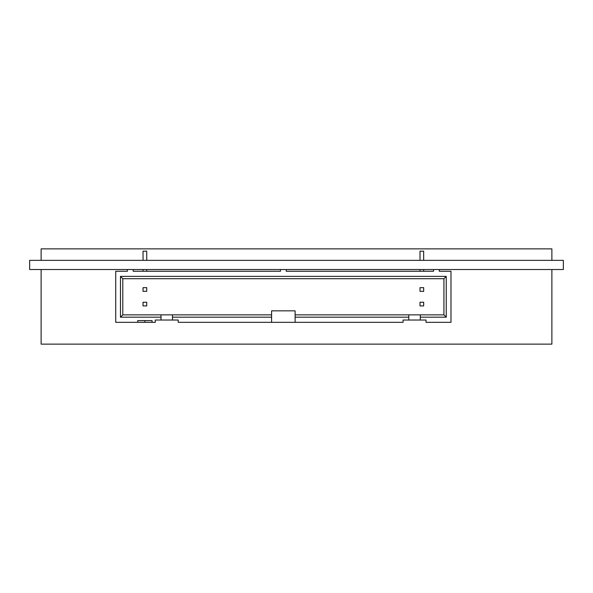 <?xml version="1.0" encoding="UTF-8"?>
<svg xmlns="http://www.w3.org/2000/svg" width="593" height="593" viewBox="0 0 593 593"><rect width="100%" height="100%" fill="white"/><g stroke="black" fill="none" stroke-linecap="round" stroke-linejoin="round"><path stroke-width="0.89" d="M29.65 260.349L29.65 269.526L563.35 269.526L563.35 260.349L29.65 260.349M551.875 269.526L551.875 344.133L41.125 344.133L41.125 269.526M551.875 260.349L551.875 248.867L41.125 248.867L41.125 260.349M423.669 260.349L423.669 251.165L420 251.165L420 260.349M420 269.526L420 271.253M423.669 271.253L423.669 269.526M146.723 260.349L146.723 251.165L143.046 251.165L143.046 260.349M143.046 269.526L143.046 271.253M146.723 271.253L146.723 269.526M127.436 269.526L127.436 271.253L115.731 271.253L115.731 322.325L155.27 322.325L137.709 322.325L137.709 320.605L152.06 320.605L152.06 322.325M144.885 320.605L144.885 322.325M420 287.664L420 291.333L423.669 291.333L423.669 287.664L420 287.664M420 302.237L420 305.914L423.669 305.914L423.669 302.237L420 302.237M143.046 287.664L143.046 291.333L146.723 291.333L146.723 287.664L143.046 287.664M143.046 302.237L143.046 305.914L146.723 305.914L146.723 302.237L143.046 302.237M155.27 320.027L155.27 322.325L155.27 320.027L161.007 320.027L161.007 314.861L122.788 314.861L122.788 278.71L443.927 278.71L443.927 314.861L295.121 314.861L295.121 322.325L178.226 322.325L178.226 320.027L178.226 322.325M403.07 320.027L403.07 322.325L403.07 320.027L426.026 320.027L426.026 322.325L426.026 320.027M408.807 320.027L408.807 317.181L295.121 317.181M403.07 322.325L295.121 322.325M408.807 317.181L408.807 314.861M295.121 314.861L295.121 310.843L271.594 310.843L271.594 314.861L161.007 314.861M271.594 322.325L271.594 317.181L172.489 317.181L172.489 320.027L178.226 320.027M439.28 269.526L439.28 271.253L450.984 271.253L450.984 322.325L426.026 322.325M286.226 269.526L286.226 271.253L433.542 271.253L433.542 269.526M133.173 269.526L133.173 271.253L280.489 271.253L280.489 269.526M443.927 278.71L446.247 276.39L446.247 317.181L420.281 317.181L420.281 320.027M122.788 278.71L120.468 276.39L446.247 276.39M122.788 314.861L120.468 317.181L120.468 276.39M161.007 317.181L120.468 317.181M161.007 320.027L172.489 320.027M172.489 314.861L172.489 317.181M271.594 317.181L271.594 314.861M420.281 314.861L420.281 317.181M443.927 314.861L446.247 317.181"/></g></svg>
